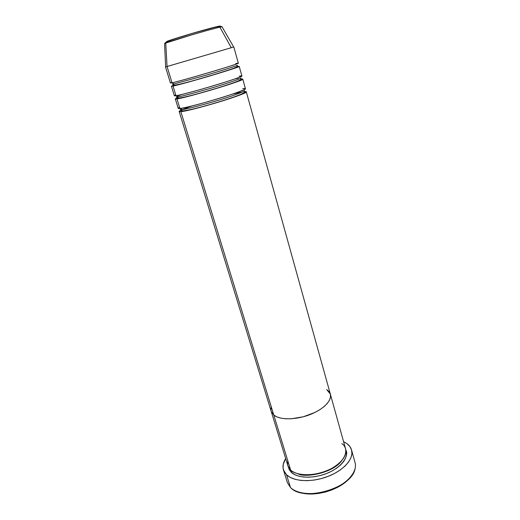 <?xml version="1.0" encoding="UTF-8"?>
<svg xmlns="http://www.w3.org/2000/svg" width="520" height="520" viewBox="0 0 520 520"><rect width="100%" height="100%" fill="white"/><g stroke="black" fill="none" stroke-linecap="round" stroke-linejoin="round"><path stroke-width="0.78" d="M355.03 468.981C351.904 488.04 303.661 502.144 290.758 487.779L290.472 487.507C297.557 494.637 315.861 495.749 331.747 489.541C347.672 483.399 357.63 471.425 355.069 462.703L351.572 450.001C354.075 458.51 343.98 470.301 327.945 476.437C311.954 482.638 293.592 481.702 286.546 474.786L290.472 487.507L286.546 474.786L283.445 469.924C282.406 466.343 283.159 462.566 285.688 458.588L283.276 464.159L283.049 468.032L284.141 471.621L286.546 474.786L290.192 477.38L294.976 479.284L300.709 480.402L307.164 480.682L314.074 480.084L321.146 478.634L328.062 476.392L334.529 473.46L340.256 469.963L345.02 466.063L348.621 461.935L350.942 457.743L351.916 453.674L351.54 449.878L349.856 446.491L346.964 443.644C349.329 445.4 350.863 447.519 351.572 450.001M300.06 492.499C314.502 497.425 340.223 489.905 349.739 477.971M292.175 471.231L291.324 472.322L288.34 466.928L289.257 469.664L291.324 472.322L292.175 471.231M287.807 460.831C287.222 465.049 288.158 468.104 290.615 469.996C296.667 475.768 312.195 476.45 325.656 471.211C339.163 466.024 347.718 456.112 345.599 448.935L330.356 394.115C332.248 400.472 323.206 409.688 309.303 414.856C295.438 420.062 279.708 420.03 273.793 415.071L290.615 469.996L273.793 415.071L276.861 416.891L280.911 418.151L285.786 418.795L291.304 418.776L303.303 416.774L314.899 412.451L319.917 409.643L324.129 406.562L327.366 403.338L329.524 400.107L330.525 397L330.356 394.141L329.056 391.625L326.697 389.551L330.356 394.115L329.056 391.625L326.697 389.551M271.239 407.186L270.953 410.111L271.239 407.186M246.292 91.826L244.452 91.676C249.08 90.948 246.266 93.438 222.82 100.822C198.958 108.192 182.969 111.651 180.869 111.618L181.74 110.877L181.857 109.57L180.213 109.441L181.857 109.57L180.427 108.388L181.857 109.57L181.74 110.877L180.869 111.618L273.793 415.071L271.213 411.411L273.793 415.071C279.708 420.03 295.438 420.062 309.303 414.856C323.206 409.688 332.248 400.472 330.356 394.115L246.292 91.826C249.347 93.347 190.58 111.163 180.869 111.618C178.718 111.898 178.633 111.469 180.629 110.338L179.16 111.456L180.869 111.618L273.793 415.071L276.861 416.891L280.911 418.151L285.786 418.795L291.304 418.776L303.303 416.774L309.283 414.863L314.899 412.451L319.917 409.643L324.129 406.562L327.366 403.338L329.524 400.107L330.525 397L330.356 394.141M347.893 479.954L343.369 483.743L337.916 487.13L331.76 489.957L325.169 492.102L318.422 493.467L311.818 493.994L305.637 493.675L300.137 492.525M283.471 470.015L287.339 482.508L290.472 487.507M343.577 441.662L346.964 443.644L343.577 441.662M345.839 450.112L346.528 454.5L345.67 457.938L343.681 461.468L340.62 464.945L336.596 468.215L331.767 471.146L326.333 473.61L320.515 475.488L314.581 476.71L308.769 477.217L303.329 477.003L298.486 476.079L294.437 474.494L291.324 472.322C294.483 475.787 306.228 480.019 324.077 474.422C342.31 468.286 349.329 455.201 345.839 450.112M179.16 111.456L287.905 465.803L290.615 469.996C293.547 474.188 311.129 478.582 331.078 468.76C349.934 458.192 347.081 446.485 341.809 443.677M341.536 460.935C332.988 472.973 305.227 478.153 297.791 473.726C305.227 478.153 332.988 472.973 341.536 460.935M181.155 108.635L182.208 108.108L181.155 108.635M179.556 107.315C177.691 108.362 177.808 108.739 179.9 108.453C189.579 107.841 248.43 90.044 245.421 88.673L242.775 79.17C245.674 80.08 186.55 97.831 176.975 98.891C174.401 99.353 174.759 98.865 178.042 97.442M180.213 109.434L181.74 110.884C187.337 111.026 206.031 105.859 222.385 100.848C239.805 95.173 246.389 92.781 244.322 90.695M182.436 109.505L191.841 105.983M232.667 94.049L242.483 91.949M242.775 79.17L240.786 79.222C245.486 78.299 243.211 80.177 219.57 87.497C195.39 94.88 178.99 98.774 176.975 98.891L177.873 98.111L177.964 96.837L176.371 95.628L177.964 96.837L176.358 96.863L177.964 96.837L177.873 98.111L176.975 98.891L179.9 108.453L176.975 98.891L175.311 98.898L177.014 97.87M177.535 96.109L181.636 94.503L177.535 96.109M235.072 78.877L238.277 78.208L238.212 77.74L238.277 78.208L235.072 78.877M175.747 94.894C173.836 95.803 173.914 96.07 175.994 95.693C185.536 94.471 244.751 76.739 241.891 75.985L239.219 66.391C241.963 66.671 182.475 84.357 173.036 86.041C170.553 86.587 170.885 86.262 174.025 85.066M239.219 66.391L236.782 66.736C241.65 65.572 240.897 66.547 217.074 73.808C192.361 81.257 174.915 85.794 173.036 86.041L173.959 85.222L174.031 83.974L172.269 82.758L174.031 83.974L172.471 84.169L174.031 83.974L173.959 85.222L173.036 86.041L175.994 95.693L173.036 86.041L171.418 86.216L173.654 85.195M171.906 82.349C169.942 83.122 169.988 83.278 172.049 82.803C181.447 80.964 241.026 63.297 238.329 63.174L233.825 46.975L167.056 66.514L233.825 46.975M218.472 26.91C222.294 25.564 221.566 25.129 202.339 30.491C182.37 36.12 168.272 40.736 166.829 41.418L165.744 43.069L191.802 34.846C208.481 29.932 221.871 26.494 222.04 26.787L222.04 26.787C220.805 26.247 173.03 40.053 165.744 43.069L167.056 66.514L172.049 82.803L167.056 66.514L165.503 66.95L167.056 66.514L165.744 43.069L164.554 43.595L165.744 43.069L166.829 41.418M171.418 86.216L174.337 95.739L175.994 95.693C177.866 95.589 195.715 91.208 220.422 83.635C244.088 76.264 244.172 75.14 239.233 76.213M165.503 66.95L170.436 83.025L172.049 82.803C173.875 82.524 191.718 77.792 216.593 70.317C240.435 63.089 240.636 62.393 235.722 63.616M220.201 27.729L231.276 47.704M219.583 26.468L219.908 26.325M219.7 26.046L196.95 32.019L168.961 40.638M175.311 98.898L178.204 108.329L179.9 108.453C181.811 108.517 199.674 104.487 224.205 96.811C247.702 89.31 247.669 87.763 242.717 88.68M165.977 42.075L166.452 42.009M174.031 83.974L205.738 75.316C225.719 69.472 238.556 65.175 237.231 65.234C238.556 65.175 225.719 69.472 205.738 75.316L174.031 83.974M177.964 96.837C180.031 96.752 190.58 94.01 209.619 88.608C229.495 82.784 242.177 78.175 240.792 78.026C242.177 78.175 229.495 82.784 209.619 88.608C190.58 94.01 180.031 96.752 177.964 96.837M181.857 109.57C183.969 109.681 194.506 107.075 213.46 101.764C233.233 95.966 245.752 91.046 244.322 90.688C245.752 91.046 233.233 95.966 213.46 101.764C194.506 107.075 183.969 109.681 181.857 109.57M176.358 96.863L177.873 98.117C183.983 97.877 202.384 92.56 218.608 87.685C235.839 82.173 242.625 80.041 240.792 78.026M172.471 84.169L173.959 85.222C180.284 84.637 198.77 79.118 215.007 74.321C232.375 68.848 238.686 67.177 237.231 65.234M165.64 66.918L164.554 43.595L165.847 42.341C171.249 39.864 181.142 36.595 195.526 32.526L214.624 27.385C217.718 26.546 222.222 26.266 222.04 26.787L233.688 47.021"/></g></svg>
